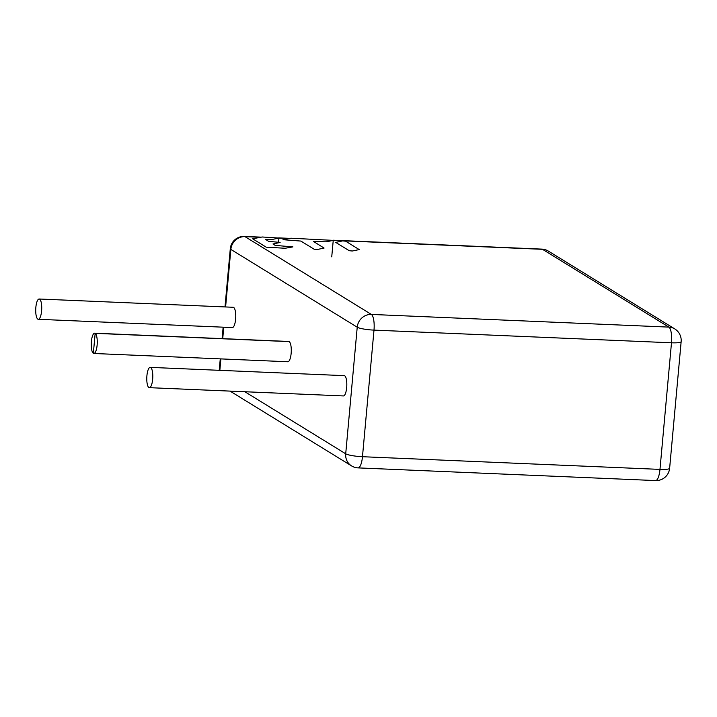 <?xml version="1.0" encoding="UTF-8"?>
<svg xmlns="http://www.w3.org/2000/svg" width="717" height="717" viewBox="0 0 717 717"><rect width="100%" height="100%" fill="white"/><g stroke="black" fill="none" stroke-linecap="round" stroke-linejoin="round"><path stroke-width="1.08" d="M345.684 241.199L359.217 249.579L352.271 251.013L349.206 250.69L335.744 242.409L342.618 240.885L345.684 241.199M317.138 249.516L314.082 249.193L300.889 241.073L282.973 239.693L290.905 238.214L333.244 240.374L326.298 241.808L313.598 241.539L324.084 248.073L317.138 249.516M275.22 245.402L292.93 246.89L285.196 248.261L266.222 247.186L252.644 238.779L262.162 236.986L278.949 238.053L272.003 239.496L265.693 239.496L268.597 241.324L280.123 242.436L272.98 243.986L275.22 245.402M655.562 480.569A13.542 13.542 0 0 0 669.633 468.264L681.15 341.668A13.542 2.097 -174.8 0 1 671.488 342.798L373.996 330.116A13.542 2.097 -174.8 0 1 357.227 327.203L345.711 453.807A13.542 12.772 -58.4 0 0 351.545 465.889A13.542 13.542 0 0 0 358.061 467.887L655.562 480.569A13.542 3.979 -87.6 0 0 659.972 469.393L362.47 456.711A13.542 2.097 -174.8 0 1 345.711 453.807L244.882 391.742M358.061 467.887A13.542 3.979 -87.6 0 0 362.47 456.711L373.996 330.116A13.542 3.979 -87.6 0 0 371.379 314.431L244.99 236.637L259.93 237.273M225.604 306.957L230.847 249.408A13.542 2.097 -174.8 0 1 230.291 248.736A13.542 13.542 0 0 1 244.354 236.431A13.542 3.979 92.4 0 1 244.99 236.637A13.542 12.772 -58.4 0 0 230.847 249.408L357.227 327.203A13.542 12.772 -58.4 0 1 371.379 314.431L668.871 327.113A13.542 12.772 121.6 0 1 674.76 328.906L548.38 251.111A13.542 12.772 121.6 0 0 542.491 249.319L668.871 327.113A13.542 3.979 -87.6 0 1 671.488 342.798L659.972 469.393A13.542 2.097 -174.8 0 0 669.633 468.264M332.993 240.213L541.855 249.113A13.542 3.979 92.4 0 1 542.491 249.319L333.244 240.401M93.819 353.481A10.155 2.985 92.4 0 1 93.344 353.329L95.164 333.342L289.184 341.615L95.164 333.342A10.155 2.985 92.4 0 1 97.127 345.101A10.155 2.985 92.4 0 1 93.819 353.481L287.84 361.753A10.155 2.985 -87.6 0 0 291.147 353.373A10.155 2.985 -87.6 0 0 289.184 341.615A10.155 2.985 -87.6 0 0 288.709 341.462L94.689 333.19A10.155 2.985 92.4 0 1 95.164 333.342L93.344 353.329A10.155 2.985 92.4 0 1 91.382 341.57A10.155 2.985 92.4 0 1 94.689 333.19M38.288 319.298L232.308 327.57A10.155 2.985 -87.6 0 0 235.615 319.19A10.155 2.985 -87.6 0 0 233.177 307.279L39.157 299.007A10.155 2.985 92.4 0 1 41.595 310.918A10.155 2.985 92.4 0 1 38.288 319.298A10.155 2.985 92.4 0 1 35.85 307.387A10.155 2.985 92.4 0 1 39.157 299.007M149.351 387.664L343.371 395.936A10.155 2.985 -87.6 0 0 346.678 387.556A10.155 2.985 -87.6 0 0 344.241 375.645L150.22 367.373A10.155 2.985 92.4 0 1 152.658 379.284A10.155 2.985 92.4 0 1 149.351 387.664A10.155 2.985 92.4 0 1 146.913 375.753A10.155 2.985 92.4 0 1 150.22 367.373M223.767 327.212L222.727 338.648M220.881 358.903L219.841 370.339M278.949 238.08L288.673 238.501M331.738 256.865L333.244 240.374M278.59 242.041L278.949 238.053M351.545 465.889L230.058 391.106M230.291 248.736L224.995 306.93M223.148 327.185L222.109 338.621M220.271 358.876L219.223 370.313M244.354 236.431L260.674 237.13M278.707 237.892L289.417 238.349M548.38 251.111A13.542 13.542 0 0 0 541.855 249.113M681.15 341.668A13.542 13.542 0 0 0 674.76 328.906"/></g></svg>
